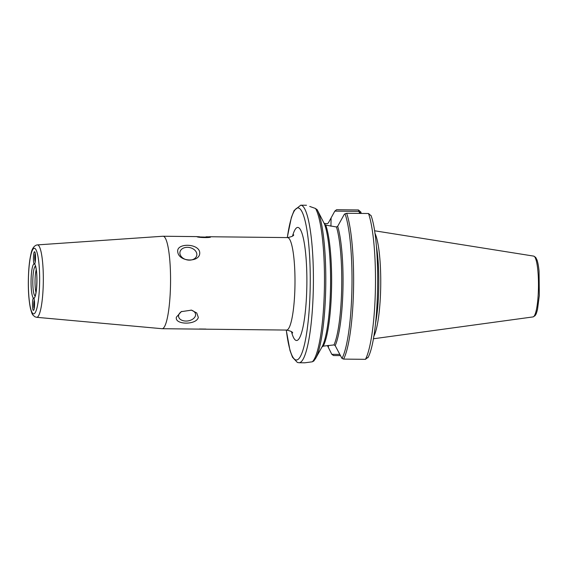 <?xml version="1.0" encoding="UTF-8"?>
<svg xmlns="http://www.w3.org/2000/svg" width="568" height="568" viewBox="0 0 568 568"><rect width="100%" height="100%" fill="white"/><g stroke="black" fill="none" stroke-linecap="round" stroke-linejoin="round"><path stroke-width="0.85" d="M34.165 263.921C32.965 262.501 33.384 251.02 34.612 251.773L34.726 251.851C35.848 252.668 35.748 263.133 34.605 263.999L34.165 263.921A17.154 2.946 -89.4 0 0 31.07 280.038A17.154 2.946 -89.4 0 0 33.448 298.086L33.831 298.221C34.904 299.464 34.733 309.524 33.626 310.291L33.384 310.369C32.142 310.249 32.206 298.647 33.448 298.086M33.647 298.058L33.831 298.221A17.154 2.946 -89.4 0 0 36.927 282.104A17.154 2.946 -89.4 0 0 34.549 264.056M196.805 253.825A8.563 6.305 11.5 0 0 188.548 247.385A8.563 6.305 11.5 0 0 179.978 252.014A8.563 6.305 11.5 0 0 187.106 259.903A8.563 6.305 11.5 0 0 196.762 255.444A8.563 6.305 11.5 0 0 196.805 253.825M199.688 252.149C201.015 262.743 178.863 262.501 177.756 251.908C176.087 242.912 198.267 243.175 199.688 252.149M181.746 311.406A8.563 5.609 171.9 0 0 178.601 316.575A8.563 5.609 171.9 0 0 186.893 321.026A8.563 5.609 171.9 0 0 195.513 315.46A8.563 5.609 171.9 0 0 195.555 314.175A8.563 5.609 171.9 0 0 191.04 310.064M198.317 317.413C196.528 325.18 174.376 324.939 176.385 317.171L181.256 311.662L191.437 310.149L196.734 312.947L198.317 317.413M205.978 236.821L210.416 236.835C212.326 237.921 197.998 237.765 196.918 236.686L199.425 236.757M36.629 317.306A36.21 6.212 -89.4 0 0 43.289 283.29A36.21 6.212 -89.4 0 0 37.417 244.9C36.189 244.936 32.383 246.221 31.02 253.761C29.962 258.128 29.195 263.659 28.734 270.354C27.839 285.413 28.4 298.051 30.409 308.254C32.433 315.609 32.397 314.416 34.797 316.731L36.629 317.306L162.001 328.702A46.235 7.938 -89.4 0 0 162.107 328.709L286.542 330.065C290.603 330.966 292.641 331.925 292.655 332.94M35.99 292.541A13.596 2.336 90.6 0 1 35.053 280.287A13.596 2.336 90.6 0 1 36.238 269.644M162.107 328.709A46.235 7.938 -89.4 0 0 170.506 285.264A46.235 7.938 -89.4 0 0 163.115 236.238A46.235 7.938 -89.4 0 0 163.002 236.238L37.417 244.9M309.723 206.44L315.531 208.484L317.264 209.911A77.915 13.376 -89.4 0 0 317.065 209.535M324.172 223.401L327.154 223.693L328.311 223.004L334.815 211.119L358.742 211.381L359.402 212.262L360.964 212.162L358.443 209.954L336.575 209.72L334.815 211.119M368.114 357.187L365.458 359.331L343.59 359.097L341.993 358.443A77.915 13.376 -89.4 0 0 351.919 289.091A77.915 13.376 -89.4 0 0 345.024 213.788L344.229 214.441L337.676 226.312L336.469 226.98L325.748 225.098L324.47 224.012L317.264 209.911A77.915 13.376 -89.4 0 1 325.776 284.248A77.915 13.376 -89.4 0 1 315.645 358.394L322.02 346.878A65.76 11.289 -89.4 0 0 330.512 287.77A65.76 11.289 -89.4 0 0 324.47 224.012M313.891 360.85L312.322 361.802L304.767 362.803L299.009 362.739A78.775 13.518 -89.4 0 0 313.316 288.721A78.775 13.518 -89.4 0 0 300.728 205.197L294.103 210.515L291.384 217.43L287.252 237.587M345.024 213.788L346.643 213.277L368.511 213.511L371.081 215.733M359.402 212.262L359.374 213.412M361.049 213.433L360.964 212.162M339.593 354.411L331.811 354.325L333.522 355.54L340.196 355.611M321.893 347.105L323.213 346.139L333.998 344.918L335.177 345.628L341.993 358.443M331.811 354.325L327.395 345.507M373.73 336.462A54.372 9.329 -89.4 0 0 380.681 288.026A54.372 9.329 -89.4 0 0 374.859 233.1M375.505 323.597A53.342 9.159 -89.4 0 0 378.75 287.948A53.342 9.159 -89.4 0 0 376.35 246.001M34.57 304.185L33.945 304.164L34.513 301.764M34.442 306.826L33.945 304.164M34.208 308.488L34.229 308.509A4.21 0.724 91.6 0 1 34.208 308.488A4.21 0.724 91.6 0 1 33.725 304.533A4.21 0.724 91.6 0 1 34.371 300.287M35.543 257.638L34.925 257.638L35.465 255.266M35.436 260.293L34.925 257.638M35.259 261.862A4.21 0.717 89.6 0 1 34.712 257.602A4.21 0.717 89.6 0 1 35.273 253.669A4.21 0.717 89.6 0 1 35.294 253.655L35.273 253.669M199.418 329L205.971 329.064M207.874 237.147L199.375 237.012L207.874 237.147M197.699 236.884L209.819 237.232M209.152 237.374L200.184 237.325M35.138 295.864A14.782 2.535 90.6 0 1 35.038 295.836A14.782 2.535 90.6 0 1 32.823 280.194A14.782 2.535 90.6 0 1 35.465 266.307M33.313 313.806A32.795 5.63 90.6 0 1 29.493 262.991A32.795 5.63 90.6 0 1 39.192 266.413A32.795 5.63 90.6 0 1 33.313 313.806M293.727 234.847C293.677 235.869 291.618 236.785 287.55 237.594A46.235 7.938 90.6 0 1 288.011 237.68A46.235 7.938 90.6 0 1 294.941 286.62A46.235 7.938 90.6 0 1 286.542 330.065M291.49 331.74A56.516 9.699 -89.4 0 0 306.223 301.26A56.516 9.699 -89.4 0 0 298.349 227.534A56.516 9.699 -89.4 0 0 292.534 236.025M286.308 330.065A76.034 13.05 -89.4 0 0 295.58 359.835A76.034 13.05 -89.4 0 0 309.382 252.419A76.034 13.05 -89.4 0 0 287.316 237.594M330.931 226.241L331.101 217.871M312.322 361.802A78.775 13.518 -89.4 0 0 324.385 288.842A78.775 13.518 -89.4 0 0 315.531 208.484M365.458 359.331A78.775 13.518 -89.4 0 0 375.398 289.396A78.775 13.518 -89.4 0 0 368.511 213.511M358.443 209.954L358.742 211.381M361.056 212.993L359.381 213.092M323.213 346.139A65.079 11.168 -89.4 0 0 331.556 288.118A65.079 11.168 -89.4 0 0 325.748 225.098M343.59 359.097A78.775 13.518 -89.4 0 0 353.53 289.155A78.775 13.518 -89.4 0 0 346.643 213.277M333.998 344.918A65.079 11.168 -89.4 0 0 341.68 288.224A65.079 11.168 -89.4 0 0 336.469 226.98M335.177 345.628A65.76 11.289 -89.4 0 0 342.973 288.281A65.76 11.289 -89.4 0 0 337.676 226.312M328.432 345.379L328.389 347.495M538.443 288.345A30.409 5.218 -89.4 0 0 533.721 256.111L535.702 257.396L537.016 260.009C537.91 262.622 538.592 266.328 539.053 271.113L539.309 295.545L537.527 309.29C536.071 314.928 535.951 314.168 535.056 315.694L533.054 316.916A30.409 5.218 -89.4 0 0 538.443 288.345M35.763 266.385L35.315 265.994L35.89 267.791C36.977 272.86 37.169 279.932 36.473 289.02C35.543 296.546 34.889 296.034 34.989 296.176L35.443 295.793M287.55 237.594L209.4 236.742M197.004 236.607L163.115 236.238M313.664 361.17L315.645 358.394M371.003 215.464C381.043 242.032 379.545 337.072 367.894 357.748M306.486 205.261L300.728 205.197M533.721 256.111L374.504 230.764M533.054 316.916L373.325 338.791M286.244 330.058L290.007 350.555L292.499 357.272L297.369 362.448L299.009 362.739"/></g></svg>
